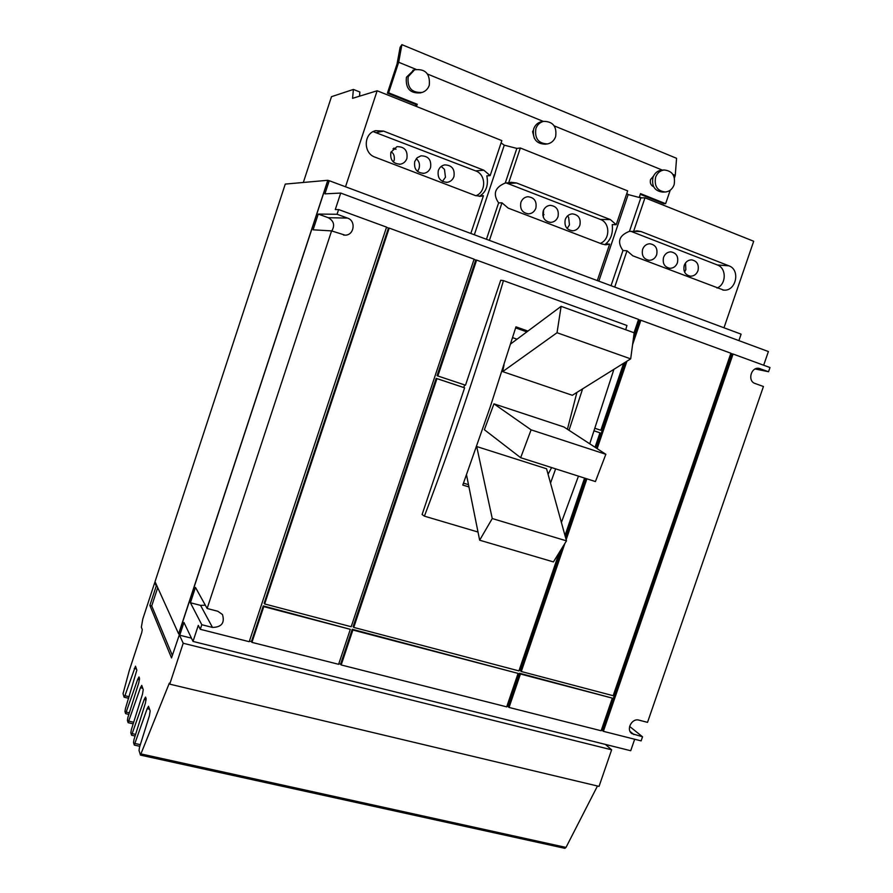 <?xml version="1.0" encoding="UTF-8"?>
<svg xmlns="http://www.w3.org/2000/svg" width="893" height="893" viewBox="0 0 893 893"><rect width="100%" height="100%" fill="white"/><g stroke="black" fill="none" stroke-linecap="round" stroke-linejoin="round"><path stroke-width="1.34" d="M634.164 332.799L561.117 306.344L557.031 332.732L630.681 358.863L634.164 332.799M566.475 540.868L492.255 518.543L479.653 540.198L553.426 561.909L566.475 540.868L546.561 468.769L476.706 446.545L492.255 518.543M605.845 454.303L531.101 429.846L520.664 457.707L595.419 481.55L605.845 454.303L563.941 426.988L493.952 403.848L531.101 429.846M561.117 306.344L510.684 343.928M557.031 332.732L502.67 371.622L504.043 364.869M630.681 358.863L572.313 395.286L502.67 371.622M476.382 447.214L476.706 446.545M479.653 540.198L466.514 474.83M520.664 457.707L484.374 429.7L493.952 403.848M463.5 483.135L468.49 484.665M576.911 392.418L567.423 429.254M551.606 467.575L548.079 474.261M512.627 337.654L517.025 339.195M526.859 331.861L515.641 327.91M468.948 486.942L462.797 485.055L490.357 406.549L515.964 326.849L527.93 331.069M582.627 388.846L569.008 430.292M555.636 468.858L550.523 483.113M478.012 532.038L424.409 516.154L422.099 514.547L464.617 387.83L436.967 378.643L353.751 627.411L518.933 670.9L559.185 552.622M565.001 535.532L584.558 478.079M595.051 447.259L599.973 432.815L594.124 430.873M625.714 329.74L626.942 325.499L503.451 280.614C479.82 360.872 453.477 439.389 424.409 516.154M561.396 522.483L578.452 476.136M589.748 443.81L613.904 369.334M429.276 85.27C430.292 73.773 425.414 68.605 414.609 69.777L408.179 76.698C407.096 87.905 411.818 93.129 422.344 92.37C425.704 91.164 428.015 88.798 429.276 85.27M674.126 184.762C675.633 175.754 672.295 170.831 664.124 169.994C660.061 170.596 657.215 173.008 655.596 177.238C654.089 186.09 657.326 191.024 665.318 192.017C669.516 191.515 672.451 189.104 674.126 184.762M555.636 136.618C556.998 126.605 553.024 121.515 543.714 121.348C539.941 122.274 537.329 124.685 535.889 128.592C534.505 138.393 538.356 143.505 547.442 143.929C551.394 143.114 554.129 140.67 555.636 136.618M437.849 375.986L437.057 375.696L475.746 260.008L476.616 260.097L437.849 375.986L465.499 385.196L500.716 280.246L503.451 280.614M594.984 428.316L600.833 430.27L623.638 363.25M564.889 543.424L521.289 671.514L520.385 670.743L562.311 547.599M521.289 671.514L613.167 695.703L730.887 353.226L640.873 320.252L632.59 344.586M519.536 673.233L520.44 674.014L509.055 707.446L508.173 706.62L519.536 673.233L612.33 698.136L520.44 674.014M352.233 629.286L352.88 630.023L341.182 664.961L340.568 664.169L352.233 629.286L518.085 673.4L352.88 630.023M251.926 642.368L338.614 664.314L350.313 629.342L263.268 605.912L263.77 606.626L251.926 642.368L251.446 641.598L263.268 605.912M350.313 629.342L263.77 606.626M464.617 387.83L463.78 387.517L464.65 384.916M353.751 627.411L353.103 626.674L436.164 378.342L463.78 387.517M436.164 378.342L436.967 378.643M594.135 430.839L599.973 432.815M264.652 603.958L351.183 626.73L474.105 259.182L389.203 228.083L264.652 603.958L264.161 603.244L388.466 228.05L389.203 228.083M413.839 70.022L406.427 77.256C405.344 88.418 410.054 93.62 420.536 92.861L421.273 92.66M662.193 170.105L661.479 170.15C657.427 170.753 654.591 173.164 652.973 177.361C651.477 186.191 654.714 191.102 662.673 192.095L664.582 192.04M542.341 121.56L541.459 121.705C537.709 122.631 535.108 125.031 533.668 128.927C532.295 138.694 536.135 143.784 545.188 144.197L546.538 144.041M543.324 217.211L543.558 210.078M542.799 215.157L544.016 214.621M567.155 228.496L569.455 224.902L568.651 217.334L567.524 215.939M453.945 176.602C452.718 179.861 450.474 181.77 447.203 182.328C440.227 181.826 437.257 177.908 438.307 170.574C439.479 167.426 441.633 165.529 444.759 164.881C451.914 165.194 454.972 169.101 453.945 176.602M442.437 181.424L445.451 177.216L444.48 169.346L441.209 166.433M430.56 167.583C429.377 170.775 427.189 172.684 423.985 173.309C416.808 172.952 413.727 169.011 414.743 161.488L417.154 157.76L421.016 155.817C428.372 155.974 431.565 159.903 430.56 167.583M417.533 171.467L418.984 168.71C420.156 164.669 419.264 161.309 416.305 158.641M535.856 208.181C534.527 211.619 532.15 213.516 528.712 213.862C522.36 213.025 519.748 209.208 520.876 202.398C522.159 199.05 524.459 197.163 527.796 196.717C534.282 197.431 536.972 201.249 535.856 208.181M579.892 225.159C578.53 228.664 576.097 230.539 572.614 230.807C566.564 229.847 564.108 226.074 565.258 219.511C566.586 216.084 568.941 214.208 572.335 213.862C578.519 214.722 581.042 218.484 579.892 225.159M558.002 216.72C556.652 220.191 554.24 222.078 550.78 222.39C544.585 221.486 542.062 217.691 543.19 211.005C544.496 207.611 546.84 205.725 550.2 205.345C556.529 206.127 559.141 209.922 558.002 216.72M656.656 254.751C655.228 258.334 652.761 260.187 649.244 260.309C643.641 259.204 641.431 255.543 642.614 249.337C643.998 245.821 646.42 243.956 649.87 243.756C655.574 244.794 657.84 248.455 656.656 254.751M677.43 262.754C675.99 266.36 673.512 268.201 669.996 268.302C664.515 267.152 662.36 263.524 663.544 257.396C664.95 253.869 667.372 252.016 670.822 251.848C676.414 252.92 678.613 256.548 677.43 262.754M205.323 605.208L200.557 605.376L190.41 602.753L195.467 587.393L207.143 608.501L217.825 611.27L222.469 614.529C224.947 622.879 221.62 627.187 212.489 627.433L201.807 624.72L190.41 602.753M318.265 214.074L337.063 214.264L347.533 218.093C356.274 220.817 354.175 235.372 345.1 235.16L331.582 230.896L313.086 229.814L318.265 214.074L328.222 217.691C333.87 220.906 335.065 225.337 331.805 230.974M518.085 673.4L506.688 706.854L341.182 664.961M612.33 698.136L601.123 730.753L509.055 707.446M629.598 726.411L642.536 736.792L631.876 733.622C625.792 729.592 631.92 717.905 638.953 720.138L647.525 722.359L763.437 386.502L755.043 383.477C747.251 381.11 751.024 366.699 759.017 368.374L768.538 371.734L755.177 368.976M201.807 624.72L200.289 629.308L249.236 641.699L386.569 227.123L338.614 209.554L337.063 214.264M731.836 353.784L733.075 354.03L603.367 731.322L602.351 730.463L731.836 353.784L730.82 353.416M626.931 361.196L597.16 448.643M586.891 478.827L566.162 539.718M633.349 338.894L639.756 320.074L640.873 320.252M565.637 537.82L585.83 478.492M596.2 448.018L625.446 362.134M634.03 332.754L638.562 319.415L476.616 260.097M474.038 259.383L475.746 260.008M386.502 227.324L388.466 228.05M251.446 641.598L249.437 641.096M340.568 664.169L338.815 663.722M508.173 706.62L506.889 706.285M602.351 730.463L601.313 730.206M638.495 319.605L639.756 320.074M684.585 272.075L685.846 269.653L685.511 262.955M684.239 265.377C685.657 261.828 688.09 259.986 691.539 259.852C697.02 260.946 699.163 264.562 697.98 270.679C696.518 274.285 694.04 276.127 690.523 276.194C685.143 275.022 683.056 271.416 684.239 265.377M674.416 177.863L675.253 175.385L676.57 158.307L401.906 44.65L400.109 47.307L397.061 63.905L387.417 93.151L388.611 92.805L417.232 104.258L415.959 104.57L387.417 93.151M393.009 148.818L396.012 149.22L393.858 148.082M393.277 161.946L394.26 160.037C394.617 155.561 393.523 152.893 390.978 152.033M390.888 152.29L396.95 146.642C404.54 146.619 407.855 150.56 406.907 158.463C405.757 161.577 403.625 163.475 400.522 164.167C393.121 163.966 389.906 160.014 390.888 152.29M475.869 195.734C486.372 192.095 486.216 174.436 475.612 170.887L373.185 131.628M600.286 243.365C610.232 239.77 610.321 222.748 600.375 219.432L506.253 182.953M516.623 183.009L610.354 219.578L616.226 224.701L627.679 190.89L520.34 147.992L508.675 182.831L511.097 182.284L516.623 183.009L507.938 183.467M716.99 288.037C726.411 284.465 726.701 268.056 717.358 264.964L631.05 231.376M207.143 608.501L331.582 230.896M634.677 739.248L630.715 750.734L193.011 641.42L183.947 622.454L179.739 635.224L178.901 633.371L327.72 180.844L329.238 180.71L741.112 334.161L738.891 340.613M193.011 641.42L198.291 625.379L200.289 629.308M642.536 736.792L641.129 740.877L603.367 731.322M768.538 371.734L769.978 367.536L733.075 354.03M329.238 180.71L324.918 193.859L340.713 193.067L335.277 209.565L338.614 209.554M763.671 365.237L768.393 351.552L340.713 193.067M653.442 176.211L650.562 179.504C649.758 182.931 650.796 185.364 653.676 186.793M534.327 138.326L532.596 131.695L533.311 130.244M415.457 106.088L415.959 104.57M417.232 104.258L416.484 106.49M401.906 44.65L398.68 62.264L388.611 92.805M675.253 175.385L672.931 174.436M662.338 170.105L554.229 125.88M543.29 121.403L427.624 74.097M415.993 69.341L398.68 62.264M641.609 197.878L639.377 196.985L640.515 193.636L665.631 203.693L670.219 190.198M665.631 203.693L663.767 203.704L640.292 194.317M611.035 285.704L622.968 250.531L627.009 250.788L614.708 287.066M629.476 231.32L640.817 197.889L644.98 197.811L633.572 231.454L629.476 231.32C619.028 235.428 616.851 241.836 622.968 250.531M626.797 193.502L628.159 194.562L640.817 197.889M628.159 194.562L598.835 281.15M597.305 280.581L609.651 244.124L605.7 243.912C610.957 239.581 613.134 233.14 612.23 224.612L616.226 224.701M508.675 182.831L505.271 183.009L516.846 148.405L520.34 147.992M486.439 239.279L498.618 202.89L501.978 202.834L489.409 240.384M505.271 183.009C494.834 187.396 492.612 194.015 498.618 202.89M501.073 142.913L504.277 145.179L516.846 148.405M504.277 145.179L474.339 234.77M470.823 233.464L483.437 195.723L480.177 195.813C486.328 191.604 488.549 184.951 486.841 175.843L490.157 175.608L501.844 140.603L377.147 90.773L352.568 98.33L353.394 89.434L359.879 92.012L359.511 96.198M483.437 195.723L480.724 196.293L475.377 195.556L374.993 157.135C363.083 153.261 363.462 133.437 375.54 130.691L383.588 131.104L483.839 170.217L490.157 175.608M609.651 244.124L605.923 244.771L602.072 244.046L508.217 208.125L501.978 202.834M633.572 231.454L636.999 230.829L641.051 231.555L728.878 265.813C740.744 269.764 736.066 291.542 723.676 290.113L632.813 255.811L627.009 250.788M191.448 638.16L179.739 635.224M723.989 327.787L753.692 241.255L644.98 197.811M345.513 186.782L377.147 90.773M179.18 633.985L178.622 633.851L327.798 180.286L329.004 180.732M303.33 182.462L331.482 96.69L353.394 89.434M178.622 633.851L155.025 581.689L285.269 184.081L327.798 180.286M157.715 587.65L151.732 605.912L149.879 605.443L156.275 585.92L154.746 582.537L155.494 582.727M172.349 655.406L151.732 605.912M157.023 586.109L156.275 585.92M179.437 634.543L171.512 657.929L149.879 605.443M154.746 582.537L142.78 619.072L141.362 627.165L142.266 629.598L141.764 632.49L129.306 670.487L123.044 693.638L124.116 697.221L124.92 695.725L135.49 666.189L136.852 670.118L125.444 708.517L124.953 711.442L125.623 713.652L137.712 679.283L138.995 676.95L139.52 678.3L138.806 682.687L127.911 717.403L127.42 720.394L128.123 722.694L140.435 687.733L141.741 685.377L143.226 689.653L142.5 694.174L131.338 729.737L130.836 732.818L131.572 735.229L144.197 699.465L145.537 697.076L146.128 698.56L145.392 703.182L134.028 739.415L133.526 742.574L134.285 745.075L147.166 708.674L148.528 706.263L150.158 710.928L149.421 715.695L139.542 747.184L139.029 750.433L140.435 755.098L169.335 683.112L169.737 684.15L599.047 786.387L611.638 749.807L605.387 744.405M564.856 848.328L566.006 847.424L597.462 786.019M169.737 684.15L183.199 643.25L611.638 749.807M183.199 643.25L179.225 634.488M200.557 605.376L212.489 627.433M328.222 217.691L347.533 218.093M758.391 368.307L760.144 368.664M630.078 731.467L633.963 734.604M610.354 219.578L600.375 219.432M483.839 170.217L475.612 170.887M383.588 131.104L376.857 132.454M728.878 265.813L717.358 264.964M641.051 231.555L633.952 231.32M147.166 708.674L149.611 709.243M135.167 743.512L140.335 744.662M140.435 687.733L142.78 688.291M128.96 721.164L133.693 722.247M134.24 668.477L136.495 669.024M124.92 695.725L129.15 696.707M126.449 712.145L129.351 712.815M137.712 679.283L139.509 679.707M132.432 733.689L135.602 734.403M144.197 699.465L146.128 699.922M141.161 753.96L566.006 847.424M412.823 70.357L414.609 69.777M661.479 170.15L664.124 169.994M541.459 121.705L543.714 121.348M446.187 182.384L447.203 182.328M422.914 173.398L423.985 173.309M527.863 213.862L528.712 213.862M571.844 230.785L572.614 230.807M549.976 222.368L550.78 222.39M648.586 260.265L649.244 260.309M669.37 268.246L669.996 268.302M343.537 235.06L345.1 235.16M689.921 276.138L690.523 276.194M399.394 164.301L400.522 164.167M480.724 196.293L479.24 196.337M605.923 244.771L604.795 244.704M723.676 290.113L722.805 290.013M134.285 745.075L139.821 746.302M128.123 722.694L133.191 723.843M124.116 697.221L128.659 698.27M125.623 713.652L128.86 714.389M131.572 735.229L135.089 736.022M140.435 755.098L564.912 848.339"/></g></svg>
